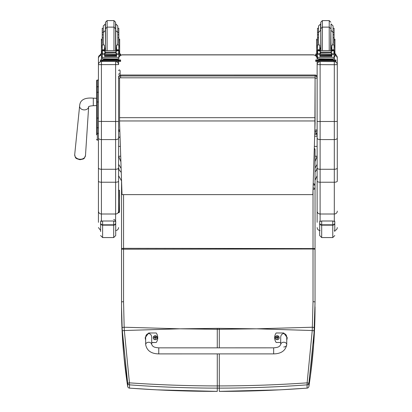 <?xml version="1.0" encoding="UTF-8"?>
<svg xmlns="http://www.w3.org/2000/svg" width="412" height="412" viewBox="0 0 412 412"><rect width="100%" height="100%" fill="white"/><g stroke="black" fill="none" stroke-linecap="round" stroke-linejoin="round"><path stroke-width="0.62" d="M180.76 328.812L217.278 328.364L217.278 329.291L179.792 328.812L124.326 330.522L129.445 382.846L127.669 383.155L122.318 330.779A78.836 10.913 -93.7 0 1 122.153 327.561L121.535 306.822C121.519 332.989 123.564 359.522 127.669 386.425A2.014 0.335 171.3 0 0 127.669 386.43A2.014 0.335 171.3 0 0 127.669 386.435A2.014 2.003 0 0 0 129.481 388.114C158.589 390.293 187.857 391.385 217.278 391.385L217.284 388.119C187.841 388.114 158.574 387.028 129.481 384.849L129.445 382.846C158.532 384.87 187.81 385.895 217.284 385.92L217.284 388.119L219.297 388.119C248.74 388.114 278.002 387.028 307.094 384.849L307.136 382.846L308.907 383.155L314.258 330.779A78.836 10.918 -86.3 0 0 314.423 327.561L315.041 302.114L315.036 185.616A2.014 2.014 0 0 0 313.197 183.608M129.533 388.119L129.481 384.849A2.014 2.003 180 0 1 127.669 383.155L127.669 386.425A2.014 2.014 0 0 0 129.507 388.135L156.4 389.829L217.278 391.385M121.54 191.565A2.014 0.963 180 0 0 121.535 191.585A2.014 0.824 -0 0 1 121.54 191.57L121.535 180.446M121.705 185.323A2.014 0.731 180 0 0 121.54 185.616A2.014 1.88 0 0 0 121.54 185.616L121.535 191.585M121.828 189.02A2.014 0.587 180 0 1 121.54 188.717L121.54 193.609M122.153 327.561L124.166 327.231L124.326 330.522L122.318 330.779M255.821 328.812L219.297 328.364L219.297 329.291L256.784 328.812L312.25 330.522L307.136 382.846C278.043 384.87 248.766 385.895 219.297 385.92L217.284 385.92L217.284 353.893M307.094 388.114C277.982 390.293 248.719 391.385 219.297 391.385L279.918 389.845L307.069 388.135L307.094 384.849A2.014 2.003 0 0 0 308.907 383.155L308.907 386.425A2.014 0.335 8.7 0 1 308.907 386.43A2.014 0.335 8.7 0 1 308.907 386.435A2.014 2.003 180 0 1 307.094 388.114M307.038 388.119L307.069 388.135A2.014 2.014 0 0 0 308.907 386.43L310.509 375.183L313.635 344.756L315.041 301.893L313.022 301.661L312.25 330.522L314.258 330.779M314.294 148.217A2.014 2.014 0 0 1 315.036 149.777L315.036 185.539L315.036 149.777A2.014 0.963 180 0 0 314.268 149.02M313.161 184.885A2.014 0.731 -0 0 1 315.036 185.616L315.036 188.717A2.014 0.731 180 0 0 313.063 187.985M123.554 301.661L121.54 301.893L121.54 249.214L313.022 248.982L313.022 189.299A2.014 0.587 0 0 0 315.036 188.717L315.036 248.575L123.554 248.328L123.554 301.661L124.166 327.231L179.792 328.812M308.907 386.425C313.012 359.522 315.051 332.989 315.036 306.822L315.036 307.038M119.866 131.629A2.014 2.014 0 0 1 118.594 129.754A2.014 0.304 0 0 0 119.81 130.032M119.568 78.208A2.014 0.304 180 0 1 118.594 77.95A2.014 1.993 0 0 1 120.608 75.957L120.608 75.041A2.014 1.993 180 0 0 118.594 77.034A2.014 2.014 0 0 1 120.608 75.02L315.118 75.041A2.014 1.993 0 0 1 317.132 77.034L317.132 77.95A2.014 1.993 180 0 0 315.118 75.957L315.118 78.254A2.014 0.304 0 0 0 317.132 77.95L317.132 129.754A2.014 0.304 180 0 1 315.118 130.058L315.118 131.747M118.594 128.838L118.594 77.95M120.608 77.739L120.608 75.957L315.118 75.957L315.118 75.041M317.132 128.838L317.132 129.754A2.014 2.014 0 0 1 315.118 131.768L314.804 131.768M317.132 167.514L316.648 169.837L315.036 172M317.132 164.342L315.036 168.096M315.499 131.732L316.787 133.849L317.132 136.207L317.132 121.416L317.132 181.151L317.132 156.215L315.036 161.566M316.787 134.194L314.732 134.194M316.787 133.849L314.742 133.849M120.896 161.767L118.594 156.215L118.594 164.342L121.123 168.374M118.594 167.514L119.078 169.837L121.262 172.432M120.706 156.215L118.594 156.215L118.594 136.655C118.893 137.665 119.398 137.665 120.103 136.655M118.594 146.378L120.371 146.378M314.351 146.378L317.132 146.378M120.608 55.435A4.032 4.032 -0 0 1 122.627 54.894L122.627 54.811A4.032 4.032 0 0 0 120.608 55.352A4.032 4.032 -0 0 1 122.627 54.811L313.099 54.811A4.032 4.032 -0 0 1 317.132 58.839L317.132 58.839A4.032 4.032 0 0 0 313.099 54.811L313.099 54.894A4.032 4.032 -0 0 1 317.132 58.921L317.132 57.67A2.982 2.982 0 0 1 317.312 56.645L317.132 57.706M118.826 57.489A4.032 4.032 -0 0 1 119.243 56.645A4.032 4.032 0 0 0 118.826 57.489M119.676 56.094A4.032 4.032 -0 0 1 120.392 55.486A4.032 4.032 0 0 0 119.676 56.094M317.132 125.433L317.132 61.476L317.132 121.416L320.114 121.494L320.114 61.609C318.306 61.79 317.312 62.784 317.132 64.591M116.617 59.915L118.594 59.915L118.594 58.921A4.032 4.032 -0 0 1 118.594 58.844L118.594 58.921M118.826 57.572A4.032 4.032 -0 0 1 119.3 56.645M119.676 56.176A4.032 4.032 -0 0 1 120.536 55.476M122.627 54.894L313.099 54.894M119.568 122.833L122.024 194.624L312.857 194.624L315.077 122.951L315.077 77.817L119.568 77.817L119.568 122.833M315.077 77.817L119.568 77.817M96.624 80.855L96.624 95.054M96.624 118.141L96.624 132.968M96.624 95.017L96.624 85.274M97.428 134.044L96.624 134.853L96.624 127.421L96.624 132.937A0.726 0.386 0 0 0 97.35 133.323L97.35 118.059L98.437 118.059M96.624 118.182L97.35 118.059L97.35 80.041A0.726 0.726 -0 0 0 96.624 80.767L97.35 80.041L98.437 80.041L97.35 80.041M96.645 139.539L96.624 139.364A0.726 0.726 -0 0 0 97.35 140.09L96.624 139.364A0.726 0.726 -0 0 0 97.35 140.09L98.437 140.09L97.35 140.09L97.35 133.323L98.437 133.323M98.437 92.247L97.35 92.247A0.726 0.386 0 0 0 96.624 92.633L96.624 118.059M118.594 120.788L118.594 136.449A0.757 0.752 180 0 0 120.041 136.748M120.103 70.648L120.103 74.387A0.757 0.608 0 0 0 118.594 74.387A0.757 0.649 0 0 1 120.103 74.387L120.103 70.648C119.604 69.669 119.099 69.669 118.594 70.648M118.594 138.087L118.594 121.416L115.612 121.494L115.612 139.575C117.42 139.488 118.414 138.993 118.594 138.087L118.594 167.988C118.419 168.766 117.425 169.193 115.612 169.27L101.419 169.27L101.419 61.609C99.611 61.79 98.617 62.784 98.437 64.591L98.437 167.988C98.612 168.766 99.606 169.193 101.419 169.27L101.419 182.222L115.612 182.222A2.982 1.071 0 0 0 118.594 181.151L118.594 167.988M119.516 211.511A0.809 0.803 -169 0 1 118.723 212.185L118.594 181.151M118.594 155.175L118.594 212.432M98.437 64.633L118.594 64.591C118.414 62.784 117.42 61.79 115.612 61.609L115.612 121.494L98.437 121.416M118.594 64.591L118.594 61.481L100.451 61.424L100.451 59.972L100.451 60.775M101.419 221.229L101.419 214.003L115.612 214.003L115.612 139.575L101.419 139.575C99.611 139.488 98.617 138.993 98.437 138.087M98.437 167.988L98.437 222.336M98.437 211.124A2.982 2.879 0 0 0 101.419 214.003L101.419 182.222A2.982 1.071 0 0 1 98.437 181.151L98.437 141.867M98.437 141.285L98.437 140.09L97.165 140.065M98.437 57.706L98.437 64.591M317.132 167.988C317.307 168.766 318.301 169.193 320.114 169.27L320.114 121.494L334.307 121.494L334.307 139.575L320.114 139.575C318.306 139.488 317.312 138.993 317.132 138.087M317.132 211.124A2.982 2.879 0 0 0 320.114 214.003L320.114 182.222A2.982 1.071 0 0 1 317.132 181.151L317.132 222.336M337.289 141.867L337.289 181.151A2.982 1.071 180 0 1 334.307 182.222L334.307 169.27C336.12 169.193 337.114 168.766 337.289 167.988L337.289 138.087C337.109 138.993 336.115 139.488 334.307 139.575L334.307 169.27L320.114 169.27L320.114 182.222L334.307 182.222L334.307 221.398M337.289 138.087L337.289 64.591C337.109 62.784 336.115 61.79 334.307 61.609L320.114 61.481M337.289 64.591L337.289 57.67A2.982 2.982 180 0 0 335.878 55.131L337.289 57.67M337.289 57.706L337.289 141.285M337.289 181.151L337.289 167.988M118.594 192.038L118.594 210.424M118.826 32.388L118.826 37.765L117.781 37.765L117.781 25.92L117.781 32.388L118.826 32.388L118.826 28.253L117.781 28.253M103.283 37.765L102.233 37.765L102.233 32.388L103.283 32.388L103.283 28.253L102.233 28.253L102.233 32.388M116.57 48.559L115.571 48.58M105.493 48.58L104.494 48.559M118.867 39.155L119.676 39.155L119.676 56.645L118.826 56.645M116.57 48.528L115.571 48.549M105.493 48.549L104.494 48.528M102.233 56.645L101.388 56.645L101.388 39.155L102.197 39.155M119.676 53.962L120.608 54.003L120.608 55.46L119.676 55.507M120.608 54.657L119.676 54.698M101.388 54.698L100.451 54.657L100.451 54.003L101.388 53.962M101.388 55.507L100.451 55.46L100.451 54.657M120.608 54.003L120.608 54.811M100.451 54.003L100.451 54.811M115.571 23.623L115.571 30.143L115.571 22.212L113.959 20.6L113.959 50.46M115.571 28.732L115.571 49.692L115.571 28.732L113.959 27.12L107.105 27.12L107.105 20.6L105.493 22.212L105.493 30.143L105.493 23.623M105.493 23.906L103.283 25.92L103.283 32.867M102.233 35.113L102.233 30.277M118.826 30.277L118.826 35.113M104.494 48.956L105.487 50.46M115.576 50.46L116.57 48.956M104.494 54.08L102.341 54.26L102.233 57.412L118.826 57.412L118.826 54.446L118.342 53.905M116.57 54.08L116.57 56.48L116.375 54.08M104.684 54.08L104.684 56.48L104.494 54.26M104.725 55.61L116.333 55.61L116.333 55.239L104.725 55.44M104.725 55.986L116.333 55.986L116.333 55.641L104.725 55.821M104.725 56.331L116.333 56.331L116.333 56.006L104.725 56.166M118.826 50.532L118.826 49.857L117.822 50.836M118.826 37.765L118.826 49.862L116.57 49.862L116.57 50.46M118.826 54.446L118.826 53.859M102.82 50.552L118.244 50.552L116.169 51.186L115.453 52.092L105.611 52.092L104.895 51.186L102.82 50.552M102.583 53.843L117.714 54.08L116.169 53.426L115.453 52.092M115.453 52.535L105.611 52.535L104.895 53.426L103.35 54.08M104.494 50.46L104.494 49.77L102.233 49.77L102.233 50.532L102.233 37.765M102.233 53.859L102.233 54.446L102.233 53.859M116.57 49.862L116.57 45.505L117.245 44.903L117.781 42.987L117.781 32.44L117.781 34.773L118.826 34.773M118.445 53.859L118.996 53.859L118.996 50.707L118.244 50.552L118.996 50.547L118.687 50.717L118.687 53.761L118.996 53.715L117.714 54.08M102.068 53.715L102.377 53.761L102.377 50.717L102.068 50.707L102.068 53.715M116.617 59.493L116.617 60.095L110.529 60.188L104.442 60.095L104.442 59.493M110.529 60.188L110.529 59.58L103.5 59.4L103.5 58.911M117.559 58.911L117.559 59.4L110.529 59.58M116.333 54.08L104.725 54.08M118.996 53.859L118.996 53.534M118.996 50.836L118.996 50.547M102.068 53.843L102.068 53.534M104.494 49.77L104.494 45.505L103.814 44.903L102.233 44.903M104.494 49.862L102.233 49.857L103.242 50.836M102.341 54.26L102.722 53.905M105.611 52.535L105.611 52.092M118.826 57.119L118.826 58.798L116.395 58.947L102.233 58.798L102.233 57.412M100.451 59.972L104.442 59.915M118.594 59.915L120.608 59.972L120.608 60.621L100.451 60.621M116.617 59.951L118.97 59.977L116.617 60.028M104.442 60.028L102.088 60.003L104.442 59.951M116.199 60.616L118.97 60.59L116.199 60.616M102.088 60.616L104.864 60.59L102.088 60.616M120.608 60.621L120.608 61.424L118.594 61.481L118.594 60.672M120.608 59.972L120.608 60.775M107.105 50.46L107.105 27.12L105.493 28.732L105.493 49.692L105.493 30.143M102.233 34.773L103.283 34.773L103.283 32.44L103.283 42.987L103.814 44.903M118.826 36.797L118.826 41.633M102.233 41.633L102.233 36.797M334.096 32.388L334.096 28.253L333.045 28.253L333.045 32.388L334.096 32.388L334.096 37.765L333.045 37.765L333.045 25.92L331.032 23.906L331.032 30.426L333.045 32.44L333.045 34.773L334.096 34.773M318.553 37.765L317.503 37.765L317.503 32.388L318.553 32.388M331.84 48.559L330.841 48.58M320.763 48.58L319.758 48.559M334.137 39.155L334.941 39.155L334.941 56.645L334.096 56.645M331.84 48.528L330.841 48.549M320.763 48.549L319.758 48.528M317.503 56.645L316.658 56.645L316.658 39.155L317.461 39.155M318.553 28.253L317.503 28.253L317.503 32.388M334.941 53.962L335.878 54.003L335.878 55.46L334.941 55.507M335.878 54.657L334.941 54.698M316.658 54.698L315.721 54.657L315.721 54.003L316.658 53.962M316.658 55.507L315.721 55.46L315.721 54.657M335.878 54.003L335.878 54.811M315.721 54.003L315.721 54.811M330.841 30.143L330.645 50.46M322.375 20.6L329.224 20.6L329.224 27.12L322.375 27.12L322.375 20.6L320.763 22.212L320.763 30.143L320.763 23.623M320.763 23.906L318.553 25.92L318.553 32.867M317.503 35.113L317.503 30.277M334.096 30.277L334.096 35.113M319.758 48.956L320.752 50.46M330.846 50.46L331.84 48.956M319.758 54.08L317.611 54.26L317.503 57.412L334.096 57.412L334.096 54.446L333.607 53.905M331.84 54.08L331.84 56.48L331.645 54.08M319.954 54.08L319.954 56.48L319.758 54.26M319.995 55.61L331.603 55.61L331.603 55.239L319.995 55.44M319.995 55.986L331.603 55.986L331.603 55.641L319.995 55.821M319.995 56.331L331.603 56.331L331.603 56.006L319.995 56.166M334.096 50.532L334.096 49.857L333.087 50.836M334.096 37.765L334.096 49.862L331.84 49.862L331.84 50.46M334.096 54.446L334.096 53.859M318.09 50.552L333.509 50.552L331.439 51.186L330.718 52.092L320.881 52.092L320.16 51.186L318.09 50.552M317.853 53.843L332.984 54.08L331.439 53.426L330.718 52.092M330.718 52.535L320.881 52.535L320.16 53.426L318.62 54.08M319.758 50.46L319.758 49.77L317.503 49.77L317.503 50.532L317.503 37.765M317.503 53.859L317.503 54.446L317.503 53.859M331.84 49.862L331.84 45.505L332.515 44.903L333.045 42.987L333.045 32.44M333.715 53.859L334.266 53.859L334.266 50.707L333.509 50.552M317.333 53.715L317.642 53.761L317.642 50.717L317.333 50.707L317.333 53.715M332.984 54.08L334.266 53.715L333.957 53.761L333.957 50.717L334.266 50.547L333.499 50.547M331.887 59.493L331.887 60.095L325.799 60.188L319.712 60.095L319.712 59.493M325.799 60.188L325.799 59.58L318.77 59.4L318.77 58.911M332.829 58.911L332.829 59.4L325.799 59.58M331.603 54.08L319.995 54.08M334.266 53.859L334.266 53.534M334.266 50.836L334.266 50.547M317.333 53.843L317.333 53.534M319.758 49.77L319.758 45.505L319.084 44.903L317.503 44.903M319.758 49.862L317.503 49.857L318.512 50.836M317.611 54.26L317.992 53.905M320.881 52.535L320.881 52.092M334.096 57.119L334.096 58.798L331.665 58.947L317.503 58.798L317.503 57.412M331.887 59.915L335.878 59.972L335.878 60.621L315.721 60.621L315.721 59.972L315.721 60.775M315.721 59.972L319.712 59.915M331.887 59.951L334.24 59.977L331.887 60.028M319.712 60.028L317.358 60.003L319.712 59.951M331.469 60.616L334.24 60.59L331.469 60.616M317.358 60.616L320.129 60.59L317.358 60.616M335.878 60.621L335.878 61.424L333.864 61.481L315.721 61.424L315.721 60.621M335.878 59.972L335.878 60.775M322.375 50.46L322.375 27.12L320.763 28.732L320.953 50.46M320.567 23.906L320.567 30.426L318.553 32.44L318.553 42.987L319.084 44.903M334.096 36.797L334.096 41.633M317.503 41.633L317.503 36.797M273.656 353.887L158.764 353.898C151.23 353.774 146.863 350.679 145.663 344.617L145.663 344.617A3.023 2.369 -0 0 1 148.686 342.248A3.023 2.369 -0 0 1 151.709 344.617L152.785 346.168C153.81 346.6 153.264 347.337 158.764 347.852L158.764 353.898L158.764 347.852L273.656 347.841L273.656 353.887C281.195 353.759 285.562 350.663 286.757 344.607L286.757 344.602A3.023 2.369 180 0 0 283.729 342.233A3.023 2.369 180 0 0 280.706 344.607L280.706 337.722C280.562 332.263 286.896 332.263 286.752 337.722L286.757 344.607A3.023 2.369 180 0 1 283.729 346.976M280.706 342.47L276.174 342.47A8.312 8.255 180 0 1 276.169 332.973L283.729 332.973L287.257 337.722L286.752 340.178M286.752 340.291L287.257 337.722M145.663 340.188L145.158 337.732L148.68 332.984L156.241 332.984A8.312 8.255 180 0 1 156.241 342.48L151.709 342.48M151.709 344.617L151.709 337.732C151.853 332.278 145.513 332.278 145.657 337.732L145.663 344.617M151.709 342.599L156.241 342.48M145.158 337.732L145.663 340.307M275.195 337.675C276.462 335.126 277.786 335.126 279.161 337.68L279.161 337.722A1.983 1.972 180 0 1 277.183 339.689A1.983 1.972 180 0 1 275.195 337.696A1.983 1.972 0 0 0 277.183 339.648A1.983 1.972 0 0 0 279.161 337.68A1.983 1.972 0 0 0 277.178 335.708A1.983 1.972 0 0 0 275.195 337.675L275.195 337.722M277.183 339.555A1.911 1.895 180 0 1 275.525 336.707A1.911 1.895 180 0 1 278.831 336.707A1.911 1.895 180 0 1 277.183 339.555M277.255 338.34A1524.853 131.655 90.7 0 0 277.302 338.551L277.714 337.706L278.229 337.706A1.056 1.045 0 0 0 278.224 337.459L278.151 337.464A1524.853 306.878 0.1 0 1 277.868 337.577L277.255 336.97A0.695 0.69 180 0 0 277.106 336.97A1524.853 132.376 -90.4 0 0 277.055 336.625L276.648 337.423A2.575 0.52 179.7 0 0 276.133 337.459A1.056 1.045 0 0 0 276.133 337.711L276.648 337.706L277.055 338.551A1524.853 131.134 -90.8 0 0 277.106 338.34A0.695 0.69 180 0 0 277.255 338.34L277.714 337.732M276.648 337.706L277.106 338.34M278.224 337.459A2.575 0.52 -179.9 0 0 277.714 337.423L277.302 336.625A1524.853 132.901 90.3 0 0 277.255 336.97M277.245 338.19L277.714 337.706M276.133 337.459L276.21 337.464A1524.853 306.878 -0.3 0 0 276.488 337.577A0.695 0.69 180 0 0 276.488 337.706M277.106 336.97L276.488 337.577M276.648 337.732L277.111 338.19M157.219 337.711A1.983 1.972 180 0 1 155.236 339.704A1.983 1.972 180 0 1 153.249 337.711M155.236 339.565A1.911 1.895 180 0 1 153.578 336.722A1.911 1.895 180 0 1 156.89 336.717A1.911 1.895 180 0 1 155.236 339.565M155.309 338.35A1524.853 131.655 90.7 0 0 155.36 338.561L155.767 337.716L156.282 337.722A1.056 1.045 0 0 0 156.282 337.469L156.205 337.474A1524.853 306.878 0.1 0 1 155.921 337.588L155.309 336.98A0.695 0.69 180 0 0 155.159 336.98A1524.853 132.376 -90.4 0 0 155.108 336.635L154.701 337.438A2.575 0.52 179.7 0 0 154.186 337.474A1.056 1.045 0 0 0 154.186 337.722L154.701 337.716L155.113 338.561A1524.853 131.134 -90.8 0 0 155.159 338.35A0.695 0.69 180 0 0 155.309 338.35L155.767 337.742M154.701 337.716L155.159 338.35M156.282 337.469A2.575 0.52 -179.9 0 0 155.767 337.433L155.355 336.635A1524.853 132.901 90.3 0 0 155.309 336.98M155.303 338.201L155.767 337.716M154.186 337.474L154.263 337.479A1524.853 306.878 -0.3 0 0 154.546 337.593A0.695 0.69 180 0 0 154.541 337.716M155.159 336.98L154.546 337.593M154.701 337.742L155.169 338.201M115.715 222.944A2.014 1.869 180 0 1 113.702 224.813L113.702 237.559L115.715 235.546L115.715 222.094L115.715 231.549M101.419 219.9L100.6 222.094C100.204 221.764 100.873 221.398 102.614 221.007L113.702 221.007C115.442 221.398 116.117 221.764 115.715 222.094L115.715 222.089C115.427 222.794 116.699 220.595 113.702 219.426M100.6 222.083L100.6 231.549M320.114 220.348L319.671 222.094C319.269 221.764 319.944 221.398 321.684 221.007L332.772 221.007C334.513 221.398 335.183 221.764 334.786 222.094L334.786 222.944A2.014 1.869 180 0 1 332.772 224.813L332.772 225.158A2.014 1.957 0 0 0 334.786 223.201L334.786 222.944M319.671 222.944L319.671 235.546L321.684 237.559L321.684 224.813A2.014 1.869 180 0 1 319.671 222.944L319.671 222.094M334.786 231.549L334.786 223.201M256.784 328.812L312.409 327.231L314.423 327.561M219.297 347.846L219.297 329.291L217.278 329.291L217.278 347.846M121.54 297.011A2.014 0.649 180 0 1 121.535 296.98L121.535 180.379L121.535 306.822L122.158 332.031L123.878 355.937L127.669 386.43M121.54 249.214L121.54 188.717A2.014 0.731 -0 0 1 121.808 188.351M121.54 248.575L123.554 248.328L123.554 194.624M219.297 328.364L217.278 328.364M219.297 353.893L219.297 391.385M315.041 301.893L315.036 249.214L313.022 248.982L313.022 301.661M315.077 78.254L314.861 130.058M317.132 136.207L314.67 136.207M317.132 156.215L315.036 156.215M315.077 117.678L119.568 117.678M315.077 120.958L119.568 120.958M98.437 101.991L96.624 101.991M96.624 87.159A0.726 0.386 0 0 1 97.35 86.772L98.437 86.772M96.624 127.421A0.726 0.386 0 0 0 97.35 127.808L98.437 127.808M96.624 139.364A0.726 0.726 -0 0 0 97.35 140.09M96.624 98.288L93.313 98.154C87.421 97.654 83.425 98.659 81.329 101.161C80.376 102.191 79.804 103.788 79.619 105.961A4.537 3.512 4.7 0 0 80.072 107.805A4.537 3.512 4.7 0 0 84.136 109.901A4.537 3.512 4.7 0 0 88.657 106.713L85.49 155.453A5.407 4.187 -175.3 0 1 80.098 159.253A5.407 4.187 -175.3 0 1 74.711 154.557C75.118 156.967 75.525 158.105 75.942 157.971C75.659 158.316 77.018 158.903 80.031 159.722C84.882 158.605 83.811 159.331 85.49 155.453M93.313 98.154L93.313 105.709C90.429 105.925 88.853 106.286 88.58 106.796L88.673 106.538M115.612 221.162L115.612 214.003A2.982 2.879 0 0 0 118.594 211.124M115.612 61.481L101.419 61.47M98.437 57.67A2.982 2.982 0 0 1 100.451 54.848L98.437 57.67M101.419 59.925L101.419 56.645M317.132 64.633L334.307 64.71L334.307 121.494L337.289 121.416M320.114 221.419L320.114 214.003L334.307 214.003A2.982 2.879 180 0 0 337.289 211.124M334.307 56.645L334.307 59.92M334.307 61.476L334.307 64.71L337.289 64.633M119.531 211.382L119.542 190.838M118.61 212.757L118.594 212.757A0.809 0.803 11 0 0 119.403 212.103L119.609 195.406C119.418 187.707 119.83 191.343 118.738 190.02L118.641 212.185M118.867 40.077L119.676 40.077M101.388 40.077L102.197 40.077M105.297 23.906L105.493 48.003M116.57 47.833L115.762 48.003L115.762 23.906L117.781 25.92M118.723 54.26L116.57 54.26M104.895 53.426L104.895 51.186M116.169 53.426L116.169 51.186M102.233 47.009L101.388 47.009M119.676 47.009L118.826 47.009M118.996 53.843L118.476 53.843M118.826 44.903L117.245 44.903M118.826 49.77L116.57 49.77M105.441 60.25L115.618 60.25M102.47 60.672L102.47 61.481M334.137 40.077L334.941 40.077M316.658 40.077L317.461 40.077M333.993 54.26L331.84 54.26M320.16 53.426L320.16 51.186M331.439 53.426L331.439 51.186M317.503 47.009L316.658 47.009M334.941 47.009L334.096 47.009M334.266 53.843L333.746 53.843M334.096 44.903L332.515 44.903M334.096 49.77L331.84 49.77M320.711 60.25L330.887 60.25M317.74 60.672L317.74 61.481M333.864 60.672L333.864 61.481M330.841 28.732L329.224 27.12L329.224 50.46M331.84 47.833L331.032 48.003L330.841 30.426M320.763 30.426L320.763 48.003M155.236 339.658A1.983 1.972 0 0 0 157.219 337.691A1.983 1.972 0 0 0 155.236 335.718A1.983 1.972 0 0 0 153.249 337.686A1.983 1.972 0 0 0 155.236 339.658M100.6 223.201A2.014 1.957 -0 0 0 102.614 225.158L102.614 224.813A2.014 1.869 180 0 1 100.6 222.944M113.702 237.559L102.614 237.559L102.614 225.158L113.702 225.158A2.014 1.957 0 0 0 115.715 223.201M113.702 221.007L113.702 224.813L102.614 224.813L102.614 221.007M319.671 223.201A2.014 1.957 -0 0 0 321.684 225.158L332.772 225.158L332.772 237.559L334.786 235.546M332.772 221.007L332.772 224.813L321.684 224.813L321.684 221.007M121.689 184.854A2.014 2.014 0 0 0 121.54 185.611M121.535 296.98L121.535 306.822M315.036 248.575L315.036 249.214M317.132 77.034A2.014 2.014 0 0 0 315.118 75.02L120.608 75.02M315.036 180.307L317.132 175.733M118.594 164.342L118.594 156.215M121.535 180.919L118.594 175.733M313.099 54.811L122.627 54.811M79.619 105.961L74.711 154.557M96.624 105.57L93.313 105.709M115.612 230.54C117.42 230.365 118.414 229.371 118.594 227.558M100.6 230.426L98.437 227.558M320.114 230.54C318.306 230.365 317.307 229.371 317.132 227.558M334.307 230.54C336.115 230.365 337.114 229.371 337.289 227.558M119.403 212.103L118.594 212.767M107.105 20.6L113.959 20.6M118.826 45.711L119.676 45.711M101.388 45.711L102.233 45.711M104.725 54.338L116.333 54.338M102.068 53.859L102.614 53.859M102.068 50.532L102.876 50.532M118.187 50.532L118.996 50.532M115.293 60.116L115.669 60.26M105.395 60.26L105.766 60.116M115.375 50.46L115.571 49.692M105.683 50.46L105.493 49.692M115.571 30.426L117.781 32.44M105.493 30.426L103.283 32.44M104.494 47.833L105.297 48.003M329.224 20.6L330.841 22.212M334.096 45.711L334.941 45.711M316.658 45.711L317.503 45.711M319.995 54.338L331.603 54.338M317.333 53.859L317.884 53.859M317.503 34.773L318.553 34.773M317.333 50.532L318.141 50.532M333.457 50.532L334.266 50.532M330.563 60.116L330.934 60.26M320.665 60.26L321.036 60.116M319.758 47.833L320.567 48.003M280.706 344.607L279.63 346.157C278.605 346.59 279.151 347.326 273.656 347.841M157.219 337.732L157.219 337.691C155.839 335.141 154.521 335.141 153.249 337.686L153.249 337.732M102.614 237.559L100.6 235.546M334.307 220.296L334.786 222.089M332.772 237.559L321.684 237.559"/></g></svg>
